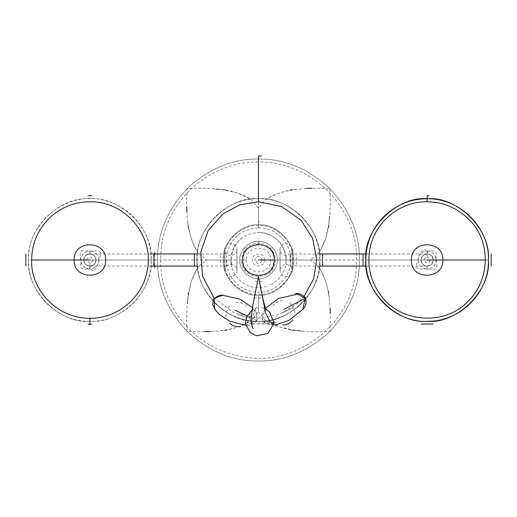 <?xml version="1.0" encoding="UTF-8"?>
<svg xmlns="http://www.w3.org/2000/svg" width="517" height="517" viewBox="0 0 517 517"><rect width="100%" height="100%" fill="white"/><g stroke="black" fill="none" stroke-linecap="round" stroke-linejoin="round"><path stroke-width="0.39" stroke-dasharray="2.58 1.94" d="M258.5 155.992L258.5 159.023C284.279 158.674 308.08 168.536 329.917 188.602C349.983 210.432 359.845 234.24 359.496 260.012C359.845 285.791 349.983 309.593 329.917 331.429C308.08 351.495 284.279 361.357 258.5 361.008C232.728 361.357 208.92 351.495 187.089 331.429C167.017 309.593 157.162 285.791 157.504 260.012C157.162 234.24 167.017 210.432 187.089 188.602C208.92 168.536 232.728 158.674 258.5 159.023L258.5 162.054C314.291 161.22 359.405 211.705 356.446 261.97C356.549 322.214 295.944 368.518 241.458 356.484C217.082 351.883 197.1 339.921 181.519 320.605C164.69 298.503 158.028 273.674 161.524 246.118C167.275 199.142 211.188 161.078 258.5 162.054M258.5 224.798C275.923 223.228 295.291 242.589 293.714 260.012C295.291 277.435 275.923 296.803 258.5 295.226C241.077 296.803 221.709 277.435 223.286 260.012C221.709 242.589 241.077 223.228 258.5 224.798C275.923 223.228 295.291 242.589 293.714 260.012C295.291 277.435 275.923 296.803 258.5 295.226C241.077 296.803 221.709 277.435 223.286 260.012C221.709 277.435 241.077 296.803 258.5 295.226C275.923 296.803 295.291 277.435 293.714 260.012C295.291 242.589 275.923 223.228 258.5 224.798C241.077 223.228 221.709 242.589 223.286 260.012C221.709 242.589 241.077 223.228 258.5 224.798L258.5 227.829L258.5 224.798C275.923 223.228 295.291 242.589 293.714 260.012C295.291 277.435 275.923 296.803 258.5 295.226C241.077 296.803 221.709 277.435 223.286 260.012C221.709 242.589 241.077 223.228 258.5 224.798L258.5 208.357L252.005 200.131C234.246 187.471 206.651 188.531 199.575 188.207L187.064 188.602L186.682 201.1C187.012 208.131 185.991 236.056 198.618 253.517L206.839 260.012L223.286 260.012L206.839 260.012L198.618 266.507C185.958 284.266 187.018 311.867 186.695 318.937L187.089 331.449L199.588 331.83C206.619 331.507 234.544 332.521 252.005 319.894L258.5 311.673L258.5 295.226L258.5 311.673L264.995 319.894C282.754 332.56 310.355 331.494 317.425 331.824L329.936 331.429L330.318 318.931C329.988 311.9 331.009 283.975 318.382 266.507L310.161 260.012L293.714 260.012L310.161 260.012L318.382 253.517C331.048 235.758 329.982 208.164 330.305 201.087L329.917 188.582L317.419 188.201C310.387 188.524 282.456 187.503 264.995 200.131L258.5 208.357L258.5 224.798L258.5 201.753M290.153 260.012L290.153 266.074L290.153 253.957L290.153 260.012L433.168 260.012C432.787 263.67 430.764 265.686 427.107 266.074C419.293 266.404 419.293 253.621 427.107 253.957C430.764 254.338 432.787 256.361 433.168 260.012C432.787 263.67 430.764 265.686 427.107 266.074C423.455 265.686 421.439 263.67 421.051 260.012C421.439 256.361 423.455 254.338 427.107 253.957C430.764 254.338 432.787 256.361 433.168 260.012C433.511 252.186 420.709 252.186 421.045 260.012C420.709 267.845 433.511 267.845 433.181 260.012L442.83 260.012M226.853 260.012L226.853 266.074L226.853 260.012L83.832 260.012C84.213 256.361 86.236 254.338 89.887 253.957C97.707 253.621 97.707 266.404 89.887 266.074C86.236 265.686 84.213 263.67 83.832 260.012C84.213 256.361 86.236 254.338 89.887 253.957C93.545 254.338 95.561 256.361 95.949 260.012C95.561 263.67 93.545 265.686 89.887 266.074C86.236 265.686 84.213 263.67 83.832 260.012C83.489 267.845 96.291 267.845 95.962 260.012C96.291 252.186 83.489 252.186 83.819 260.012L80.801 260.012C81.376 254.532 84.407 251.501 89.887 250.926L89.887 253.957L89.887 250.926C95.374 251.501 98.398 254.532 98.98 260.012L95.949 260.012L98.98 260.012C98.398 265.499 95.374 268.523 89.887 269.105L89.887 263.043L89.887 269.105C84.407 268.523 81.376 265.499 80.801 260.012L83.832 260.012M427.107 260.012L365.823 260.012L427.107 260.012C428.483 260.012 428.483 260.012 427.107 260.012L442.003 260.012L427.107 260.012M89.887 260.012L151.177 260.012L89.887 260.012C88.517 260.012 88.517 260.012 89.887 260.012L74.997 260.012L89.887 260.012M258.5 260.012L319.79 260.012L258.5 260.012M246.383 260.012C245.717 275.645 271.289 275.645 270.624 260.012C271.289 244.386 245.717 244.386 246.383 260.012L239.785 260.012C238.951 269.273 249.239 279.568 258.5 278.728C267.761 279.568 278.049 269.273 277.215 260.012C278.049 250.758 267.761 240.463 258.5 241.297C249.239 240.463 238.951 250.758 239.785 260.012C238.951 269.273 249.239 279.568 258.5 278.728C267.761 279.568 278.049 269.273 277.215 260.012C278.049 250.758 267.761 240.463 258.5 241.297C249.239 240.463 238.951 250.758 239.785 260.012L241.691 260.012C240.386 281.158 276.143 282.398 275.309 259.734C274.76 251.928 270.805 246.667 263.444 243.946C259.288 242.719 255.23 243.016 251.281 244.832C245.161 248.063 241.962 253.123 241.691 260.012M262.268 260.012C259.76 255.152 257.246 255.152 254.732 260.012C257.246 264.878 259.76 264.878 262.268 260.012M426.848 250.926L429.963 251.042C435.01 250.066 437.052 252.102 436.083 257.162L436.199 260.012L433.168 260.012L436.199 260.012C435.624 265.499 432.593 268.523 427.107 269.105L427.107 266.074L427.107 269.105C421.626 268.523 418.602 265.499 418.02 260.012L421.051 260.012L418.02 260.012C418.602 254.532 421.626 251.501 427.107 250.926L427.107 256.988L427.113 250.926C432.593 251.501 435.624 254.532 436.199 260.012L436.949 265.628C435.986 269.693 433.537 270.824 429.601 269.034L423.378 268.969C410.582 270.229 418.99 261.376 418.02 260.012C419.5 252.703 417.658 260.077 419.843 253.66C422.589 249.491 424.69 248.625 426.144 251.055L427.107 250.926L427.107 253.957C434.926 253.621 434.926 266.404 427.107 266.074C419.293 266.404 419.293 253.621 427.107 253.957L427.365 250.926M89.628 269.099L89.887 266.074C82.074 266.404 82.074 253.621 89.887 253.957C97.707 253.621 97.707 266.404 89.887 266.074L89.887 269.105L90.856 268.969C92.291 271.406 94.391 270.54 97.157 266.371C99.342 259.948 97.5 267.328 98.98 260.012C98.01 258.655 106.418 249.795 93.622 251.055L87.399 250.997C83.379 249.22 80.923 250.357 80.051 254.396L80.801 260.012M274.217 323.151L258.5 323.151M28.603 260.012C25.863 290.341 59.565 324.043 89.887 321.303C120.215 324.043 153.917 290.341 151.177 260.012C153.917 229.69 120.215 195.988 89.887 198.728C59.565 195.988 25.863 229.69 28.603 260.012L28.577 260.012C27.647 292.008 56.191 321.69 89.234 321.322C121.269 322.821 152.341 293.682 151.19 259.088C151.197 232.889 132.384 208.157 107.122 201.178C71.456 188.543 26.916 219.899 28.577 260.012L31.627 260.012M264.568 260.012C264.904 252.186 252.096 252.186 252.432 260.012C252.096 267.845 264.904 267.845 264.568 260.012L319.79 260.012C322.53 229.69 288.822 195.988 258.5 198.728C228.178 195.988 194.47 229.69 197.21 260.012C194.47 290.341 228.178 324.043 258.5 321.303C288.822 324.043 322.53 290.341 319.79 260.012L319.79 260.012C320.249 225.632 289.804 197.849 259.159 198.709C224.533 197.701 195.478 228.973 197.203 261.098C196.854 293.133 225.89 322.207 258.765 321.322C269.15 321.238 278.902 318.711 288.027 313.741C308.39 301.605 318.989 283.697 319.81 260.012M215.162 303.35L215.162 303.214C240.754 327.526 276.246 327.442 301.838 303.35C276.246 327.461 240.754 327.461 215.162 303.35M247.068 315.874L257.033 320.514L247.068 315.874L257.033 320.514L255.734 311.874L252.399 307.641M257.492 261.027C256.122 261.027 256.122 261.027 257.492 261.027M223.958 260.012C223.428 278.03 239.526 294.774 258.132 294.554C277.118 295.188 293.708 278.133 293.042 259.844C293.449 241.529 276.944 224.992 258.474 225.47C239.125 225.192 223.292 242.499 223.958 260.012L223.286 260.012M485.373 260.012L488.423 260.012M283.678 309.425L305.276 298.419L283.678 309.425M235.061 310.271L257.033 320.514L235.061 310.271M282.754 312.934C296.551 305.599 296.551 305.599 282.754 312.934C296.551 305.599 296.551 305.599 282.754 312.934M238.227 314.582C253.175 319.151 253.175 319.151 238.227 314.582C253.175 319.151 253.175 319.151 238.227 314.582M258.5 159.023C284.279 158.674 308.08 168.536 329.917 188.602C349.983 210.432 359.845 234.24 359.496 260.012C359.845 285.791 349.983 309.593 329.917 331.429C308.08 351.495 284.279 361.357 258.5 361.008C232.728 361.357 208.92 351.495 187.089 331.429C167.017 309.593 157.162 285.791 157.504 260.012C157.162 234.24 167.017 210.432 187.089 188.602C208.92 168.536 232.728 158.674 258.5 159.023M427.107 195.697L427.107 201.753M427.107 198.728C457.435 195.988 491.144 229.69 488.403 260.012C491.144 290.341 457.435 324.043 427.107 321.303C396.785 324.043 363.083 290.341 365.823 260.012C363.083 229.69 396.785 195.988 427.107 198.728M89.887 324.333L89.887 318.272M89.887 321.303C59.565 324.043 25.863 290.341 28.603 260.012C25.863 229.69 59.565 195.988 89.887 198.728C120.215 195.988 153.917 229.69 151.177 260.012C153.917 290.341 120.215 324.043 89.887 321.303M258.5 198.728C288.822 195.988 322.53 229.69 319.79 260.012C322.53 290.341 288.822 324.043 258.5 321.303C228.178 324.043 194.47 290.341 197.21 260.012C194.47 229.69 228.178 195.988 258.5 198.728M258.5 241.297L258.5 244.328L258.5 241.297C267.761 240.463 278.049 250.758 277.215 260.012C278.049 269.273 267.761 279.568 258.5 278.728C249.239 279.568 238.951 269.273 239.785 260.012C238.951 250.758 249.239 240.463 258.5 241.297M286.108 260.012L292.17 260.012L280.052 260.012L286.108 260.012L286.108 255.605L286.108 264.426L286.108 260.012C286.386 243.979 271.49 231.067 257.02 232.443M270.714 284.777C279.607 280.046 284.693 272.692 285.979 262.714L285.798 255.857C282.398 241.206 273.202 233.393 258.203 232.404C241.71 234.065 232.605 243.268 230.892 260.012L224.83 260.012L236.948 260.012L230.892 260.012L230.892 264.426L230.892 260.012C230.401 275.845 245.756 289.63 261.428 287.471L266.274 286.508M290.153 266.074L319.512 266.074M366.101 266.074L427.107 266.074M290.153 253.957L319.512 253.957M366.101 253.957L427.107 253.957M226.853 253.957L197.494 253.957M150.899 253.957L89.887 253.957M226.853 266.074L197.494 266.074M150.899 266.074L89.887 266.074M241.872 237.975C236.017 242.518 232.469 248.438 231.222 255.734L231.849 267.224M87.037 268.982L88.323 268.969L83.444 266.423C81.395 263.34 80.562 261.725 80.936 261.583L80.923 262.869C79.954 267.922 81.99 269.964 87.037 268.982M198.618 253.517C192.731 244.237 189.119 234.014 187.774 222.846L188.317 229.238M226.103 189.713L214.898 189.119L222.129 189.713L236.973 192.86L247.507 197.572L252.005 200.131M264.995 200.131C274.275 194.243 284.499 190.631 295.672 189.293L289.274 189.829M328.799 227.622L329.394 216.403L328.702 224.533L325.665 238.466L320.954 249.007L318.382 253.517M318.382 266.507C324.269 275.787 327.881 286.011 329.226 297.185L328.689 290.793M290.897 330.311L302.102 330.906L294.877 330.318L280.033 327.171L269.499 322.459L264.995 319.894M252.005 319.894C242.725 325.788 232.501 329.4 221.334 330.738L227.726 330.201M188.201 292.409L187.606 303.621L188.298 295.485L191.342 281.552L196.053 271.011L198.618 266.507M265.932 309.205L261.473 307.531C264.051 308.326 265.725 309.25 266.481 310.31M253.117 328.799C252.199 326.854 251.281 318.336 254.694 310.523C256.012 308.468 256.943 307.434 257.492 307.421M257.479 307.421L251.947 310.064M265.544 308.222L264.659 309.328L262.197 320.65L269.79 324.741L274.081 324.799M245.581 325.316L257.033 320.514C257.86 315.732 256.923 312.132 254.228 309.715L254.228 309.715M427.107 256.988C431.023 258.972 431.016 260.995 427.074 263.043C423.197 260.995 423.21 258.978 427.107 256.988M436.018 261.835L436.018 258.196M418.208 258.196L418.208 261.835M426.848 269.099L427.365 269.099M89.887 263.043C85.971 261.053 85.984 259.03 89.932 256.988C93.797 258.978 93.784 261.001 89.887 263.043M80.982 258.196L80.982 261.835M98.792 261.835L98.792 258.196M91.709 251.107L88.071 251.107M294.871 312.959L293.449 307.247L289.507 302.872M282.78 300.816C282.004 300.319 274.876 302.038 272.692 306.18M270.63 312.908C270.811 317.302 272.601 320.663 275.994 322.996M246.777 323.17L249.814 318.123L250.118 312.242M246.816 306.032C243.229 302.975 239.584 301.863 235.888 302.691M229.677 305.993C226.485 310.368 225.373 314.013 226.336 316.921M258.5 227.829C277.015 227.687 291.265 244.089 290.683 259.728C290.89 279.141 273.512 293.255 258.08 292.195C239.481 292.525 223.602 274.178 226.588 255.837C230.239 238.537 240.877 229.205 258.5 227.829M258.5 221.767L259.586 221.787M296.474 264.568L296.474 255.463M220.526 255.463L220.526 264.568M253.944 297.986L263.056 297.986M264.937 309.483L262.293 314.62C260.639 318.149 262.481 324.825 272.886 324.747M246.952 325.309L246.958 325.309C250.577 325.807 253.937 324.211 257.033 320.514M154.654 253.957L154.654 266.074M304.17 296.189L297.417 303.369L278.986 314.556L257.757 318.272L233.949 312.85L214.452 298.141M252.516 324.056L264.491 324.056M258.5 244.328C268.381 245.665 273.603 250.848 274.184 259.877C272.905 270.766 266.746 275.955 255.695 275.445C245.439 272.11 241.407 265.331 243.604 255.114C246.266 248.309 251.23 244.715 258.5 244.328M258.5 238.272L259.12 238.279M279.988 263.334L279.988 256.69M255.178 281.507L261.822 281.507M237.012 256.69L237.012 263.334M292.17 260.012L291.976 248.018C288.913 240.075 279.807 243.785 280.052 249.543L280.052 270.488L280.233 271.961L281.784 274.727C286.625 279.438 293.32 273.603 292.17 270.488L292.17 249.543C292.299 252.716 290.283 254.732 286.108 255.605C281.939 254.732 279.917 252.716 280.052 249.543L280.052 270.488C280.421 266.804 282.444 264.788 286.108 264.426C289.733 264.743 291.756 266.766 292.17 270.488L292.17 260.012M224.83 260.012L225.024 272.013C228.087 279.955 237.193 276.246 236.948 270.488L236.948 249.543L236.754 248.024L235.229 245.317C230.485 240.586 223.635 246.422 224.83 249.543L224.83 270.488C225.244 266.766 227.267 264.743 230.892 264.426C234.556 264.788 236.579 266.804 236.948 270.488L236.948 249.543C237.639 251.934 235.616 253.95 230.892 255.605C226.717 254.732 224.701 252.716 224.83 249.543L224.83 260.012"/><path stroke-width="0.78" d="M89.887 260.012L74.997 260.012L89.887 260.012M266.481 310.31C265.311 309.664 261.376 293.158 258.5 276.517L265.557 312.785L270.081 321.845L274.217 323.151L269.389 311.757L265.932 309.205M488.403 260.012C491.144 229.69 457.435 195.988 427.107 198.728C396.785 195.988 363.083 229.69 365.823 260.012C363.083 290.341 396.785 324.043 427.107 321.303C457.435 324.043 491.144 290.341 488.403 260.012L488.423 260.012C489.799 230.427 463.18 198.877 427.766 198.709C411.971 198.735 398.122 203.944 386.218 214.335C372.77 226.827 365.971 242.247 365.803 260.594C365.926 296.571 398.394 323.351 428.322 321.315C461.668 321.257 489.437 291.291 488.423 260.012M284.104 309.205L305.605 298.012L284.104 309.205M235.061 310.271L247.068 315.874M427.107 260.012L442.003 260.012L427.107 260.012M258.5 260.012L273.39 260.012L258.5 260.012M258.5 159.023L258.5 201.753L281.694 206.567L301.056 220.223L312.598 238.382L316.759 259.495L313.612 278.915L304.17 296.189M442.83 260.012C443.993 240.282 410.724 239.054 411.396 260.213C410.692 280.828 443.903 279.671 442.83 260.012L485.373 260.012M83.819 260.012L31.627 260.012M258.5 162.054L258.5 155.992L261.46 156.031M427.107 201.753C443.844 202.031 458.03 208.189 469.669 220.229C489.877 239.597 492.229 280.027 465.882 303.498C442.403 325.626 401.166 322.188 381.675 296.48C371.29 283.07 367.238 267.974 369.526 251.178C373.203 223.486 399.182 201.191 427.107 201.753L427.107 195.697L428.942 195.723M89.887 318.272C56.359 318.517 30.587 288.848 31.634 260.503C31.802 243.093 38.271 228.456 51.034 216.604C62.415 206.677 75.65 201.727 90.746 201.759C127.066 201.617 154.396 237.982 147.287 269.997C143.106 297.197 117.398 318.815 89.887 318.272L89.887 324.333L88.058 324.308M319.512 266.074L366.101 266.074M319.512 253.957L366.101 253.957M197.494 253.957L150.899 253.957M197.494 266.074L150.899 266.074M197.21 259.056L197.21 260.012M74.177 260.012C73.007 279.917 106.308 280.576 105.604 260.187C106.851 240.095 73.466 239.293 74.177 260.012M274.217 260.012C275.05 239.281 241.756 240.056 242.783 260.225C241.969 279.943 274.876 280.647 274.217 260.012M186.779 206.761L186.87 211.744M311.751 188.291L306.768 188.382M330.221 313.283L330.13 308.274M205.243 331.74L210.232 331.649M258.5 276.517L252.729 305.974L250.965 319.784C251.223 323.287 251.941 326.292 253.117 328.799M251.947 310.064L246.493 317.18L245.388 323.894L250.364 332.586L254.461 334.88L257.22 335.72L267.851 333.349L274.217 323.151M305.108 298.115L297.663 294.121L278.262 298.529L265.544 308.222M274.081 324.799L277.183 324.398L289.029 320.346L302.794 309.386L305.276 298.419M252.399 307.641L240.327 299.304L222.653 295.252L214.264 298.335L214.471 308.798L219.389 314.485L229.735 321.212L245.581 325.316M282.728 325.051C286.98 324.947 290.341 323.157 292.816 319.687M229.638 323.131C232.799 327.183 240.903 326.886 240.567 326.473M303.279 308.927L303.279 308.927C305.877 306.355 306.652 302.716 305.605 298.012C302.309 294.444 298.891 292.99 295.336 293.662L295.33 293.662M223.176 295.233L223.176 295.233C219.712 294.774 216.41 296.267 213.25 299.718L212.771 304.901L215.899 310.833M154.757 252.354L154.654 253.957M154.654 266.074L154.757 267.677M491.15 266.003L491.15 254.028M363.076 254.028L363.076 266.003M421.122 324.056L433.097 324.056M89.887 324.333L91.722 324.308M25.85 254.028L25.85 266.003M153.93 266.003L153.93 254.028M91.722 195.723L88.058 195.723M214.452 298.141L213.418 296.913L202.431 275.839L200.777 252.134L208.093 230.808L222.963 213.851L239.733 204.861L258.5 201.753M322.543 266.003L322.543 254.028M194.463 254.028L194.463 266.003"/></g></svg>
